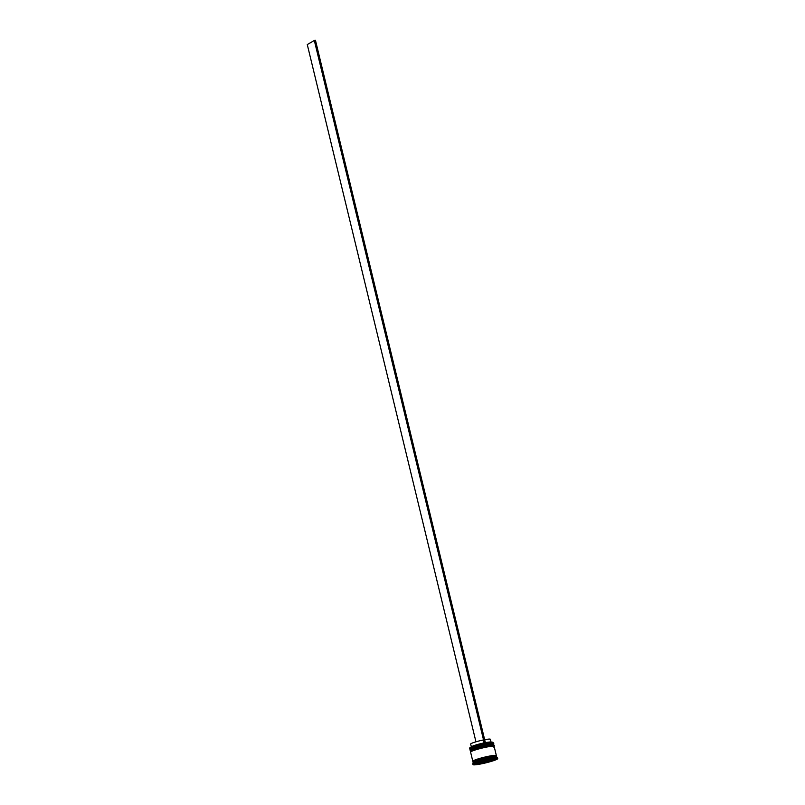 <?xml version="1.0" encoding="UTF-8"?>
<svg xmlns="http://www.w3.org/2000/svg" width="805" height="805" viewBox="0 0 805 805"><rect width="100%" height="100%" fill="white"/><g stroke="black" fill="none" stroke-linecap="round" stroke-linejoin="round"><path stroke-width="1.21" d="M469.728 747.946A11.995 1.258 -13.6 0 1 469.758 747.885A11.995 1.258 -13.6 0 1 470.281 747.463A11.995 1.258 -13.6 0 1 482.437 743.669A11.995 1.258 -13.6 0 1 492.952 742.27A11.995 1.258 -13.6 0 1 493.012 742.321M493.445 743.528L493.193 742.472A12.115 1.268 166.4 0 0 493.093 742.361A12.115 1.268 166.4 0 0 482.477 743.77A12.115 1.268 166.4 0 0 470.201 747.604A12.115 1.268 166.4 0 0 469.667 748.026A12.115 1.268 166.4 0 0 469.637 748.167L469.889 749.224A12.115 1.268 -13.6 0 1 470.452 748.66A12.115 1.268 -13.6 0 1 483.352 744.685A12.115 1.268 -13.6 0 1 493.445 743.528A12.115 1.268 -13.6 0 1 493.415 743.669L493.294 743.86M493.173 743.961A11.753 1.228 166.4 0 0 483.382 745.088A11.753 1.228 166.4 0 0 470.875 748.942A11.753 1.228 -13.6 0 1 483.614 745.038A11.753 1.228 -13.6 0 1 493.183 744.011M493.606 745.722A11.753 1.228 166.4 0 0 483.805 746.839A11.753 1.228 166.4 0 0 471.297 750.703A11.753 1.228 -13.6 0 1 484.036 746.788A11.753 1.228 -13.6 0 1 493.606 745.772M470.603 751.206L470.412 751.095A12.115 1.268 -13.6 0 1 470.311 750.985A12.115 1.268 -13.6 0 1 470.875 750.411A12.115 1.268 -13.6 0 1 483.775 746.446A12.115 1.268 -13.6 0 1 493.868 745.279A12.115 1.268 -13.6 0 1 493.837 745.43L493.717 745.621M488.877 758.471L489.138 758.209A12.357 1.288 -13.6 0 0 488.363 758.36L488.877 758.471M476.711 761.48L477.305 761.268A12.357 1.288 -13.6 0 0 476.711 761.48M497.721 758.612L497.52 757.787A12.719 1.328 166.4 0 0 497.42 757.676L496.695 757.233A12.115 1.268 166.4 0 0 486.079 758.642A12.115 1.268 166.4 0 0 473.803 762.476A12.115 1.268 166.4 0 0 473.27 762.899L472.827 763.623A12.719 1.328 166.4 0 0 472.787 763.774L472.988 764.599A12.719 1.328 166.4 0 0 483.584 763.382A12.719 1.328 166.4 0 0 497.128 759.206A12.719 1.328 166.4 0 0 497.721 758.612A12.719 1.328 166.4 0 0 487.116 759.829A12.719 1.328 166.4 0 0 473.582 763.995A12.719 1.328 166.4 0 0 472.988 764.599M497.42 757.676A12.719 1.328 166.4 0 0 486.27 759.155A12.719 1.328 166.4 0 0 473.38 763.18A12.719 1.328 166.4 0 0 472.827 763.623M493.868 745.279L493.727 744.695A12.115 1.268 166.4 0 0 483.634 745.853A12.115 1.268 166.4 0 0 470.734 749.827A12.115 1.268 166.4 0 0 470.17 750.401L470.311 750.985M496.363 755.593L494.159 746.456A12.115 1.268 166.4 0 0 484.057 747.614A12.115 1.268 166.4 0 0 471.167 751.588A12.115 1.268 166.4 0 0 470.603 752.152L472.807 761.288A12.115 1.268 166.4 0 0 473.219 761.5A12.055 1.258 -13.6 0 1 473.431 760.715A12.055 1.258 -13.6 0 1 487.548 756.479A12.055 1.258 -13.6 0 1 496.081 755.945A12.115 1.268 166.4 0 0 496.363 755.593A12.115 1.268 166.4 0 0 486.27 756.75A12.115 1.268 166.4 0 0 473.37 760.725A12.115 1.268 166.4 0 0 472.807 761.288M496.776 757.284L496.504 756.177A12.115 1.268 166.4 0 0 486.411 757.334A12.115 1.268 166.4 0 0 473.511 761.309A12.115 1.268 166.4 0 0 472.948 761.872L473.219 762.979M477.345 762.506L477.415 762.828A10.304 1.077 166.4 0 0 475.825 763.543A10.304 1.077 166.4 0 0 475.342 764.026A10.304 1.077 166.4 0 0 475.342 764.036L475.342 764.015M484.66 739.704A10.183 1.067 166.4 0 1 490.426 739.302L491.06 742.13A10.183 1.067 166.4 0 0 485.375 742.633M494.562 758.783L494.612 758.964A10.304 1.077 166.4 0 0 490.074 759.497L490.024 759.306M493.284 760.383A10.304 1.077 166.4 0 0 495.367 759.185A10.304 1.077 166.4 0 0 495.357 759.175L493.284 760.383L493.123 759.145M484.026 763.019A10.304 1.077 166.4 0 0 490.648 761.278L490.366 760.111L483.745 761.842L484.026 763.019L490.648 761.278M475.956 763.673L476.097 764.237A10.304 1.077 166.4 0 0 480.635 763.704L480.354 762.536L477.305 762.888M494.612 758.964L490.074 759.497M476.097 764.237L480.635 763.704M477.415 762.828L475.342 764.036M497.319 758.451L489.108 759.417L477.134 762.566L473.38 764.75L481.601 763.784L493.566 760.644L497.319 758.451M493.073 759.507A12.357 1.288 -13.6 0 1 492.831 759.588L493.344 759.699M481.772 762.496L481.008 762.657A12.357 1.288 -13.6 0 0 481.772 762.496L483.775 761.973M490.396 760.232L492.831 759.588M481.37 762.838L481.601 763.784M480.394 762.727L481.008 762.657M486.643 760.061L486.673 760.192A10.304 1.077 166.4 0 0 480.062 761.933L480.032 761.802M486.673 760.192L480.062 761.933M484.036 743.448L483.714 742.965A10.183 1.067 166.4 0 0 471.378 746.889L470.643 744.082A10.183 1.067 166.4 0 1 483 740.037L483.714 742.965M485.465 743.025L315.449 40.25L314.322 40.481L484.338 743.246M475.956 741.818L307.279 44.577L314.322 40.481M493.616 744.293A12.115 1.268 166.4 0 0 493.616 744.233A12.115 1.268 166.4 0 0 483.523 745.39A12.115 1.268 166.4 0 0 470.623 749.364A12.115 1.268 166.4 0 0 470.06 749.928A12.115 1.268 166.4 0 0 470.09 749.978M493.646 744.343L493.616 744.233C496.544 742.14 474.417 746.446 470.774 748.982L470.09 750.049A12.115 1.268 -13.6 0 1 470.653 749.475A12.115 1.268 -13.6 0 1 483.543 745.5A12.115 1.268 -13.6 0 1 493.646 744.343L492.932 745.299M494.039 746.044A12.115 1.268 166.4 0 0 494.039 745.983A12.115 1.268 166.4 0 0 483.946 747.141A12.115 1.268 166.4 0 0 471.046 751.115A12.115 1.268 166.4 0 0 470.482 751.689A12.115 1.268 166.4 0 0 470.512 751.739M494.069 746.104L494.039 745.983C496.967 743.901 474.839 748.207 471.207 750.733L470.512 751.8A12.115 1.268 -13.6 0 1 471.076 751.236A12.115 1.268 -13.6 0 1 483.976 747.261A12.115 1.268 -13.6 0 1 494.069 746.104L493.354 747.05"/></g></svg>
